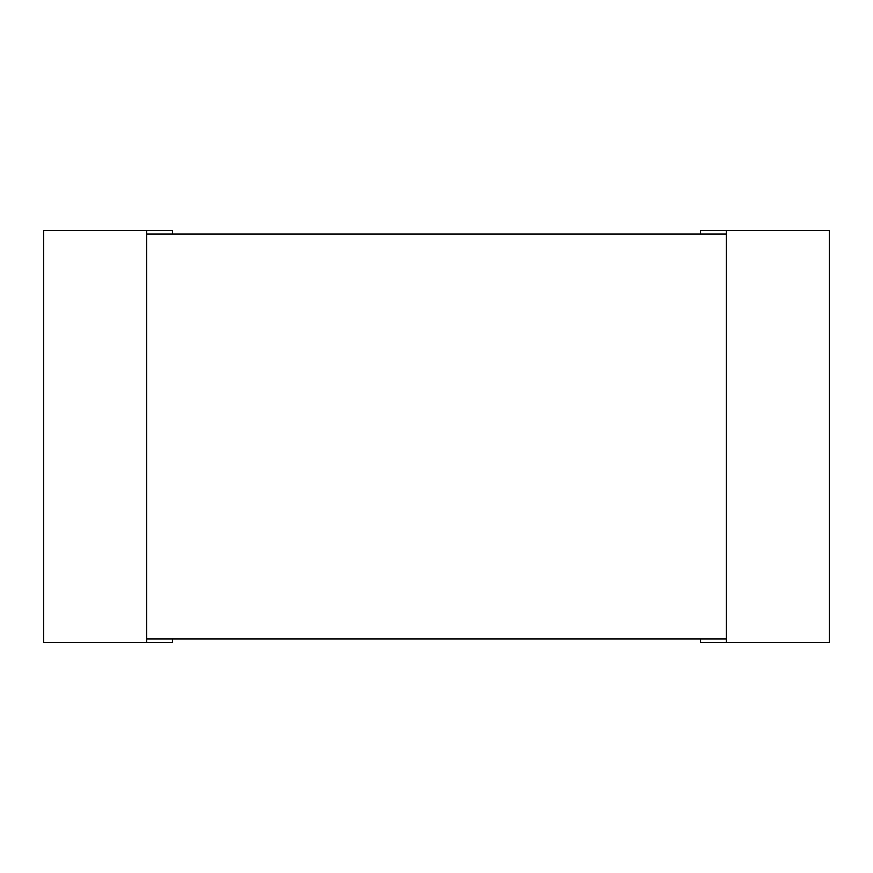 <?xml version="1.0" encoding="UTF-8"?>
<svg xmlns="http://www.w3.org/2000/svg" width="873" height="873" viewBox="0 0 873 873"><rect width="100%" height="100%" fill="white"/><g stroke="black" fill="none" stroke-linecap="round" stroke-linejoin="round"><path stroke-width="1.31" d="M700.55 234.019L700.55 230.417L829.35 230.417L829.35 642.583L700.55 642.583L700.55 638.981M726.303 230.417L726.303 642.583M146.697 230.417L146.697 642.583L43.65 642.583L43.65 230.417L172.45 230.417L172.45 234.019M172.45 638.981L172.45 642.583L146.697 642.583M726.303 638.981L726.303 234.019L146.697 234.019L146.697 638.981L726.303 638.981"/></g></svg>
